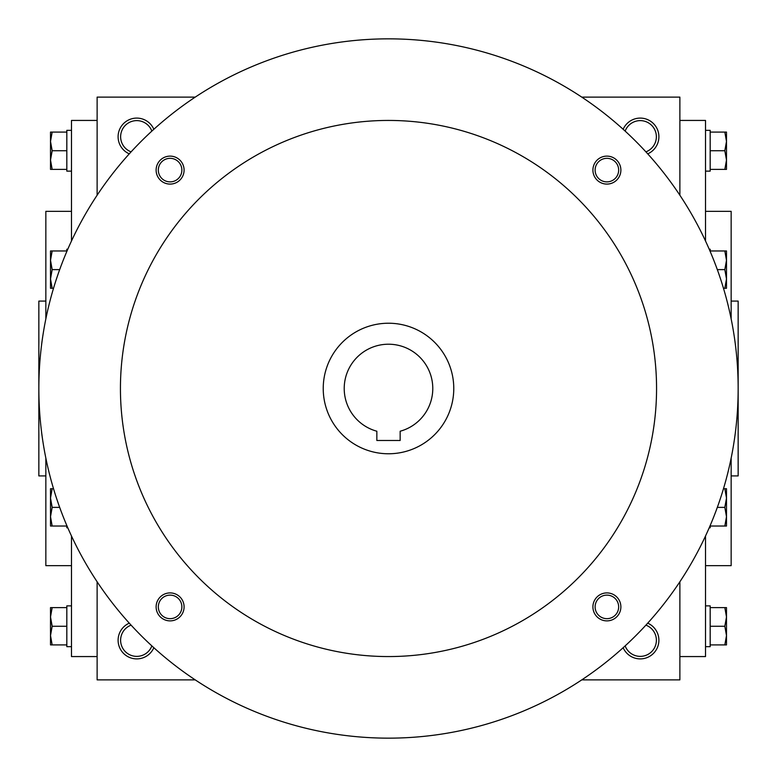 <?xml version="1.0" encoding="UTF-8"?>
<svg xmlns="http://www.w3.org/2000/svg" width="777" height="777" viewBox="0 0 777 777"><rect width="100%" height="100%" fill="white"/><g stroke="black" fill="none" stroke-linecap="round" stroke-linejoin="round"><path stroke-width="1.17" d="M625.145 131.099A16.123 16.123 0 0 1 656.371 136.752A16.123 16.123 0 0 1 645.901 151.855M195.221 97.125L97.125 97.125L97.125 195.221M97.125 581.779L97.125 679.875L195.221 679.875M679.875 195.221L679.875 97.125L581.779 97.125M581.779 679.875L679.875 679.875L679.875 581.779M623.154 129.293A18.648 18.648 0 0 1 658.896 136.752A18.648 18.648 0 0 1 647.707 153.846M153.846 129.293A18.648 18.648 0 0 0 118.104 136.752A18.648 18.648 0 0 0 129.293 153.846M647.707 623.154A18.648 18.648 0 0 1 644.055 658.498A18.648 18.648 0 0 1 623.154 647.707M129.293 623.154A18.648 18.648 0 0 0 132.945 658.498A18.648 18.648 0 0 0 153.846 647.707M731.157 475.912L738.15 475.912L738.15 301.087L731.157 301.087M705.516 565.656L731.157 565.656L731.157 458.08M731.157 318.92L731.157 211.344L705.516 211.344M679.875 656.565L705.516 656.565L705.516 536.004M705.516 240.996L705.516 120.435L679.875 120.435M97.125 656.565L71.484 656.565L71.484 536.004M71.484 240.996L71.484 120.435L97.125 120.435M71.484 565.656L45.843 565.656L45.843 458.08M45.843 318.92L45.843 211.344L71.484 211.344M45.843 475.912L38.85 475.912L38.85 301.087L45.843 301.087M131.099 625.145A16.123 16.123 0 0 0 133.877 656.118A16.123 16.123 0 0 0 151.855 645.901M645.901 625.145A16.123 16.123 0 0 1 643.123 656.118A16.123 16.123 0 0 1 625.145 645.901M151.855 131.099A16.123 16.123 0 0 0 120.629 136.752A16.123 16.123 0 0 0 131.099 151.855M400.155 440.481L376.845 440.481L376.845 431.225A44.289 44.289 0 0 1 352.263 363.044A44.289 44.289 0 0 1 424.737 363.044A44.289 44.289 0 0 1 400.155 431.225L400.155 440.481M38.85 388.5A349.65 349.65 0 0 0 563.325 691.307A349.65 349.65 0 0 0 563.325 85.693A349.65 349.65 0 0 0 38.85 388.5M120.435 388.5A268.065 268.065 0 0 0 522.533 620.648A268.065 268.065 0 0 0 522.533 156.352A268.065 268.065 0 0 0 120.435 388.5M592.909 170.105A13.986 13.986 0 0 0 613.888 182.216A13.986 13.986 0 0 0 613.888 157.993A13.986 13.986 0 0 0 592.909 170.105M156.119 606.895A13.986 13.986 0 0 0 177.098 619.007A13.986 13.986 0 0 0 177.098 594.784A13.986 13.986 0 0 0 156.119 606.895M156.119 170.105A13.986 13.986 0 0 0 177.098 182.216A13.986 13.986 0 0 0 177.098 157.993A13.986 13.986 0 0 0 156.119 170.105M592.909 606.895A13.986 13.986 0 0 0 613.888 619.007A13.986 13.986 0 0 0 613.888 594.784A13.986 13.986 0 0 0 592.909 606.895M323.232 388.5A65.268 65.268 0 0 0 421.134 445.027A65.268 65.268 0 0 0 421.134 331.973A65.268 65.268 0 0 0 323.232 388.5M595.114 606.895A11.781 11.781 0 0 0 612.781 617.093A11.781 11.781 0 0 0 612.781 596.697A11.781 11.781 0 0 0 595.114 606.895M158.323 170.105A11.781 11.781 0 0 0 175.99 180.303A11.781 11.781 0 0 0 175.99 159.907A11.781 11.781 0 0 0 158.323 170.105M158.323 606.895A11.781 11.781 0 0 0 175.99 617.093A11.781 11.781 0 0 0 175.99 596.697A11.781 11.781 0 0 0 158.323 606.895M595.114 170.105A11.781 11.781 0 0 0 612.781 180.303A11.781 11.781 0 0 0 612.781 159.907A11.781 11.781 0 0 0 595.114 170.105M52.166 607.614L50.505 616.938L52.166 626.262L50.505 635.586L50.505 607.614L66.822 607.614L66.822 605.866L71.484 605.866M71.484 646.658L66.822 646.658L66.822 626.262L52.166 626.262M66.822 626.262L66.822 607.614M50.505 644.91L50.505 635.586L52.166 644.91L50.505 644.91M66.822 644.91L52.166 644.91M52.166 488.733L50.505 498.057L52.166 507.381L50.505 516.705L50.505 488.733L53.526 488.733M59.683 507.381L52.166 507.381M50.505 526.029L50.505 516.705L52.166 526.029L50.505 526.029M67.784 527.777L66.822 527.777L66.822 525.534M66.822 526.029L52.166 526.029M52.166 250.971L50.505 260.295L52.166 269.619L50.505 278.943L50.505 250.971L66.822 250.971L66.822 249.223L67.784 249.223M59.683 269.619L52.166 269.619M66.822 251.466L66.822 250.971M50.505 288.267L50.505 278.943L52.166 288.267L50.505 288.267M53.526 288.267L52.166 288.267M52.166 132.09L50.505 141.414L52.166 150.738L50.505 160.062L50.505 132.09L66.822 132.09L66.822 130.342L71.484 130.342M71.484 171.134L66.822 171.134L66.822 150.738L52.166 150.738M66.822 150.738L66.822 132.09M50.505 169.386L50.505 160.062L52.166 169.386L50.505 169.386M66.822 169.386L52.166 169.386M724.834 644.91L726.495 635.586L724.834 626.262L726.495 616.938L726.495 644.91L710.178 644.91L710.178 646.658L705.516 646.658M705.516 605.866L710.178 605.866L710.178 626.262L724.834 626.262M710.178 626.262L710.178 644.91M726.495 607.614L726.495 616.938L724.834 607.614L726.495 607.614M710.178 607.614L724.834 607.614M724.834 526.029L726.495 516.705L724.834 507.381L726.495 498.057L726.495 526.029L710.178 526.029L710.178 527.777L709.216 527.777M717.317 507.381L724.834 507.381M710.178 525.534L710.178 526.029M726.495 488.733L726.495 498.057L724.834 488.733L726.495 488.733M723.474 488.733L724.834 488.733M724.834 288.267L726.495 278.943L724.834 269.619L726.495 260.295L726.495 288.267L723.474 288.267M717.317 269.619L724.834 269.619M726.495 250.971L726.495 260.295L724.834 250.971L726.495 250.971M709.216 249.223L710.178 249.223L710.178 251.466M710.178 250.971L724.834 250.971M724.834 169.386L726.495 160.062L724.834 150.738L726.495 141.414L726.495 169.386L710.178 169.386L710.178 171.134L705.516 171.134M705.516 130.342L710.178 130.342L710.178 150.738L724.834 150.738M710.178 150.738L710.178 169.386M726.495 132.09L726.495 141.414L724.834 132.09L726.495 132.09M710.178 132.09L724.834 132.09"/></g></svg>
